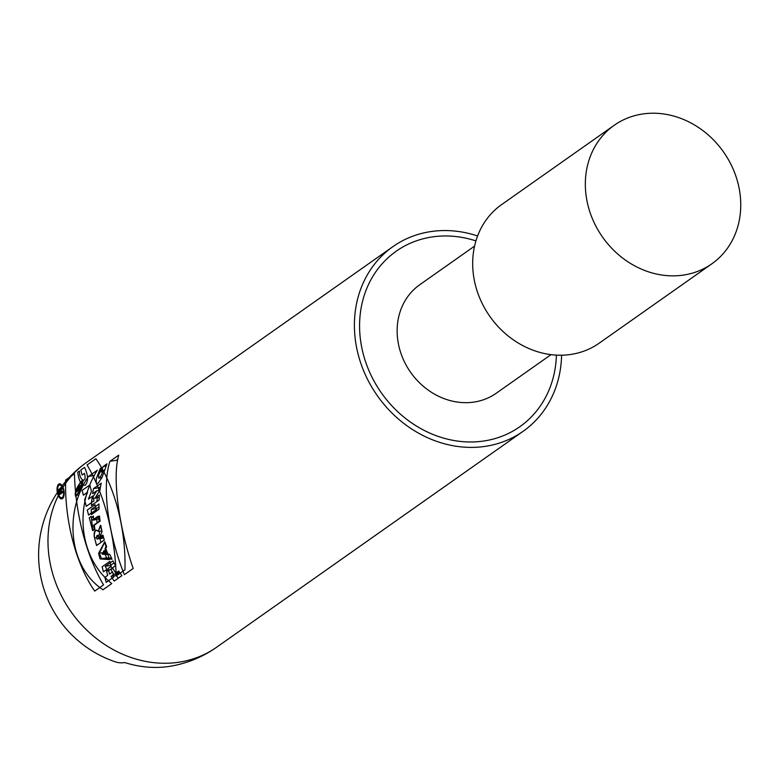 <?xml version="1.0" encoding="UTF-8"?>
<svg xmlns="http://www.w3.org/2000/svg" width="779" height="779" viewBox="0 0 779 779"><rect width="100%" height="100%" fill="white"/><g stroke="black" fill="none" stroke-linecap="round" stroke-linejoin="round"><path stroke-width="1.17" d="M477.595 235.979A112.984 98.631 54.8 0 0 392.947 246.612A112.984 98.631 54.8 0 0 377.387 395.781A112.984 98.631 54.8 0 0 523.079 431.342A112.984 98.631 54.8 0 0 561.601 355.214M82.097 480.419C76.303 487.42 74.2 492.825 75.777 496.642C80.938 490.225 83.236 484.723 82.662 480.156L82.097 480.419M121.913 575.662A112.984 98.631 -125.2 0 1 118.749 570.958L115.72 573.091A112.984 98.631 -125.2 0 1 112.517 567.813L115.555 565.681A112.984 98.631 -125.2 0 1 112.936 560.89L105.233 566.314A112.984 98.631 54.8 0 0 107.853 571.104L110.657 569.128A112.984 98.631 54.8 0 0 113.851 574.405L111.056 576.382A112.984 98.631 54.8 0 0 114.211 581.076L121.913 575.662M133.19 568.485C120.287 531.775 111.592 479.27 118.739 455.121L109.936 461.324C101.231 487.966 109.148 537.364 124.397 574.688L133.19 568.485M98.982 504.003L91.279 509.427A112.984 98.631 54.8 0 0 91.347 514.627L99.05 509.203A112.984 98.631 -125.2 0 1 98.982 504.003M94.911 529.233A112.984 98.631 -125.2 0 1 94.278 525.231L100.102 521.122A112.984 98.631 -125.2 0 1 99.498 516.01L93.665 520.119A112.984 98.631 -125.2 0 1 93.353 516.058L91.484 517.373A112.984 98.631 54.8 0 0 93.042 530.548L94.911 529.233M102.039 531.512A112.984 98.631 -125.2 0 1 100.783 525.348L98.32 531.492L96.528 530.139L94.941 531.482L94.259 534.939L94.6 538.026A112.984 98.631 54.8 0 0 96.664 545.475L104.357 540.051A112.984 98.631 -125.2 0 1 102.925 535.076L100.072 536.819L102.039 531.512M109.761 554.336L108.067 554.259A112.984 98.631 -125.2 0 1 105.749 548.611L106.645 546.741A112.984 98.631 -125.2 0 1 104.922 541.814L99.361 553.256A112.984 98.631 54.8 0 0 101.591 558.679L112.059 559.176A112.984 98.631 -125.2 0 1 109.761 554.336M99.089 500.06A112.984 98.631 -125.2 0 1 99.439 495.025L95.135 498.054L100.024 489.962A112.984 98.631 -125.2 0 1 101.212 483.175L93.519 488.599A112.984 98.631 54.8 0 0 92.574 493.72L96.771 490.77L91.912 498.687A112.984 98.631 54.8 0 0 91.396 505.474L99.089 500.06M103.325 470.38L100.988 472.025A112.984 98.631 -125.2 0 1 103.247 466.455L106.976 463.826L102.059 477.391L98.32 482.99L96.83 483.555L96.177 482.883L96.353 478.433L100.17 468.627L101.845 467.449L98.495 475.609L98.68 478.111L100.871 476.135L103.325 470.38L104.873 470.136M88.524 476.407L97.326 470.204C73.917 507.197 79.565 558.202 111.777 583.568L102.984 589.771C69.341 567.667 63.196 513.361 88.524 476.407L94.473 475.463M740.05 193.99A84.736 73.966 54.8 0 0 691.771 123.423A84.736 73.966 54.8 0 0 614.241 125.263A84.736 73.966 54.8 0 0 602.576 237.137A84.736 73.966 54.8 0 0 711.85 263.818A84.736 73.966 54.8 0 0 740.05 193.99M614.241 125.263L501.588 204.624A84.736 73.966 54.8 0 0 489.923 316.498A84.736 73.966 54.8 0 0 599.187 343.179L711.85 263.818M474.577 246.115L419.784 284.715A66.381 57.948 54.8 0 0 410.64 372.352A66.381 57.948 54.8 0 0 496.242 393.239L551.026 354.649M216.659 647.213A112.984 112.984 0 0 1 173.074 665.763A110.706 96.635 -125.2 0 1 124.737 662.549A107.784 44.978 89.6 0 1 115.058 661.76A112.984 112.984 0 0 1 86.527 462.473A112.984 98.631 54.8 0 0 70.967 611.642A112.984 98.631 54.8 0 0 216.659 647.213L523.079 431.342M100.53 486.748L99.186 487.703A107.336 93.694 54.8 0 0 98.563 490.478M97.404 497.693L97.326 497.83A107.336 93.694 54.8 0 0 96.898 501.598M95.135 498.054L99.245 497.401M93.519 488.599L99.186 487.703M91.912 498.687L97.326 497.83M96.771 490.77L99.829 490.283M100.17 468.627L101.348 468.442M103.247 466.455L106.295 465.978M105.954 549.137L105.321 550.471M105.038 554.103A107.336 93.694 54.8 0 0 106.655 557.881L111.533 558.115M99.361 553.256L103.919 552.525M101.591 558.679L106.655 557.881M106.324 554.171A112.984 98.631 -125.2 0 1 104.844 550.549L103.237 554.005L107.921 553.908M104.844 550.549L106.411 550.295M99.712 531.268L99.274 535.105M99.965 538.727A107.336 93.694 54.8 0 0 100.978 542.427M103.558 537.354L102.078 538.386L97.024 538.893A112.984 98.631 -125.2 0 1 96.791 538.016L97.229 535.436L98.427 536.858A112.984 98.631 54.8 0 0 98.651 537.744L103.529 537.267M98.32 531.492L101.903 530.918M100.131 537.043L102 531.521L100.394 525.406L98.183 531.512A6.174 2.765 -99 0 0 94.843 531.22A6.174 2.765 -99 0 0 94.58 538.026L96.538 545.495L104.24 540.071L102.925 535.076L100.131 537.043L103.325 536.536M98.729 538.026L97.093 539.175L96.791 538.016A2.045 0.915 81 0 1 97.102 535.494A2.045 0.915 81 0 1 98.427 536.867L98.729 538.026L97.093 539.175M99.78 518.58L93.665 520.119M96.791 519.622A107.336 93.694 54.8 0 0 97.132 523.215M91.484 517.373L93.412 517.071M98.991 506.837L96.489 508.599A107.336 93.694 54.8 0 0 96.46 511.024M91.279 509.427L96.489 508.599M117.892 459.308L116.529 460.272L109.936 461.324M114.016 562.935L110.394 565.496A107.336 93.694 54.8 0 0 112.273 568.874M118.583 572.633A107.336 93.694 54.8 0 0 119.187 573.558L116.392 575.525A107.336 93.694 54.8 0 0 118.242 578.242M115.72 573.091L119.723 572.458M105.233 566.314L110.394 565.496M110.657 569.128L113.062 568.748M113.851 574.405L119.187 573.558M111.056 576.382L116.392 575.525M81.532 481.665C76.693 487.596 74.911 492.172 76.196 495.395C80.617 489.972 82.555 485.317 82.019 481.441L81.532 481.665M81.113 485.56L79.039 488.384A112.984 98.631 54.8 0 0 78.66 489.465L80.062 488.482A112.984 98.631 54.8 0 0 79.653 489.709L76.391 492.007A112.984 98.631 -125.2 0 1 77.442 488.949C79.01 485.716 79.692 485.083 79.497 487.07L81.649 484.178A112.984 98.631 54.8 0 0 81.113 485.56M79.497 485.745L79.497 487.07L80.071 486.982M78.202 489.796A112.984 98.631 -125.2 0 1 78.845 487.956L77.91 488.618A112.984 98.631 54.8 0 0 77.267 490.458L79.701 489.553M78.66 489.465L79.789 489.29M78.845 487.956L78.932 487.011M77.267 490.458L78.981 490.186M556.401 355.127A107.336 93.694 -125.2 0 1 519.827 426.726A107.336 93.694 -125.2 0 1 381.418 392.937A107.336 93.694 -125.2 0 1 396.199 251.227A107.336 93.694 -125.2 0 1 475.93 240.896M89.273 517.733L92.643 530.606L94.512 529.292L93.48 525.358L99.303 521.248L97.998 516.253L92.165 520.353L91.133 516.419L89.273 517.733M60.694 492.581L60.256 490.916A1.168 0.526 -99 0 0 59.496 490.137A1.168 0.526 -99 0 0 59.321 491.568L59.759 493.234L60.694 492.581M98.602 553.372L100.053 558.923L109.352 559.614L108.047 554.619L106.519 554.502L105.009 548.728L106.012 546.839L104.698 541.843L98.602 553.372M89.819 484.986L82.116 490.41L83.372 495.191L87.569 492.231L84.59 499.855L86.274 506.292L93.977 500.868L92.72 496.096L88.426 499.125L91.474 491.315L89.819 484.986M106.187 582.361L113.89 576.937L112.575 571.942L109.547 574.074L108.096 568.524L111.124 566.382L109.82 561.386L102.117 566.81L103.432 571.805L106.226 569.839L107.677 575.389L104.883 577.356L106.187 582.361M80.812 470.029L84.541 467.4C88.231 475.229 88.485 481.179 85.3 485.249C81.454 485.658 78.932 481.305 77.734 472.191L79.409 471.013C79.049 480.896 87.423 484.314 84.453 473.379L82.116 475.024L80.812 470.029M104.941 554.385L103.977 550.685L102.127 554.181L104.941 554.385M94.96 504.646L87.267 510.07L88.572 515.065L96.275 509.641L94.96 504.646M62.554 491.267L62.846 492.377L59.584 494.675L58.853 491.9A2.337 1.052 81 0 1 59.097 489.115A2.337 1.052 81 0 1 60.558 490.079L61.541 487.381L61.151 492.25L62.554 491.267M103.539 584.883L94.736 591.086A101.173 45.377 81 0 1 65.66 480.039L74.463 473.836A120.355 53.975 -99 0 0 103.539 584.883M95.875 458.753L87.073 464.956A120.355 53.975 81 0 1 116.149 576.002L124.952 569.8A101.173 45.377 -99 0 0 95.875 458.753M58.727 484.139A7.605 3.408 -99 0 0 58.931 496.817A7.605 3.408 -99 0 0 64.19 493.117A7.605 3.408 -99 0 0 58.727 484.139M59.019 485.249A6.436 2.882 -99 0 0 59.194 495.98A6.436 2.882 -99 0 0 63.635 492.844A6.436 2.882 -99 0 0 59.019 485.249M94.6 538.026L96.723 537.685M98.427 536.858L100.15 536.585M86.527 462.473L392.947 246.612M101.961 477.595L98.777 478.102M100.793 534.861L97.287 535.416M83.187 481.256L82.019 481.441M77.53 495.181L76.196 495.395M79.546 486.914L78.192 487.128"/></g></svg>
